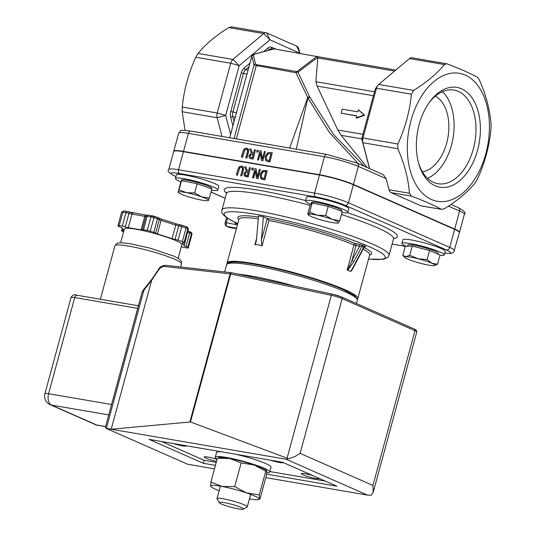 <?xml version="1.0" encoding="UTF-8"?>
<svg xmlns="http://www.w3.org/2000/svg" width="536" height="536" viewBox="0 0 536 536"><rect width="100%" height="100%" fill="white"/><g stroke="black" fill="none" stroke-linecap="round" stroke-linejoin="round"><path stroke-width="0.8" d="M238.54 508.945A12.542 1.508 15.2 0 1 226.36 505.857A12.542 1.508 15.2 0 1 219.244 502.668A12.542 1.508 15.2 0 1 231.706 504.302A12.542 1.508 15.2 0 1 243.284 509.2A12.542 1.508 15.2 0 1 238.54 508.945M243.284 509.2L247.089 507.056A15.685 1.883 -164.8 0 0 247.264 506.868A15.685 1.883 -164.8 0 0 239.143 502.902A15.685 1.883 -164.8 0 0 223.09 498.768A15.685 1.883 -164.8 0 0 216.993 498.641A15.685 1.883 -164.8 0 0 217.047 498.895L219.244 502.668M165.711 265.36A1.568 1.233 96.4 0 0 164.137 266.425L230.688 273.923A1.568 0.657 -78 0 1 231.606 272.73A1.568 0.657 -78 0 1 231.686 272.764L332.153 294.13M231.565 272.724A1.568 1.233 96.4 0 0 231.458 272.703L165.477 265.307C161.785 265.742 159.52 267.055 158.676 269.253A1.568 0.469 34.4 0 0 158.81 269.695L161.376 267.156L164.137 266.425M158.676 269.246L151.447 279.825L151.594 280.248L158.81 269.695M151.574 280.643L111.207 429.236L190.468 421.953L288.395 458.689L286.117 459.231L106.349 428.405L143.889 290.224L151.594 280.248M143.568 289.641L143.889 290.224L142.12 292.227L143.568 289.641L151.46 279.812M142.12 292.234L105.438 427.246L105.934 428.284L187.707 464.263L105.934 428.284M214.48 468.853L187.707 464.263M265.809 477.656L367.475 495.097L371.227 495.197L373.217 492.283L372.949 485.449L300.12 453.349L294.545 456.806L288.395 458.689M123.957 230.453L122.154 227.981A3.136 0.375 -164.8 0 0 120.345 227.184A3.136 0.375 15.2 0 1 118.536 226.386L118 225.643A3.136 0.375 15.2 0 1 117.98 225.582A3.136 0.375 15.2 0 1 119.2 225.609L122.295 226.138A3.136 0.375 15.2 0 1 125.297 226.895A3.136 0.375 -164.8 0 0 128.305 227.659L141.102 229.85A3.136 0.375 -164.8 0 0 142.321 229.877A3.136 0.375 -164.8 0 0 142.308 229.817A3.136 0.375 15.2 0 1 142.288 229.75A3.136 0.375 15.2 0 1 143.507 229.776L147.253 230.42A3.136 0.375 15.2 0 1 150.254 231.177L153.799 232.323A3.136 0.375 15.2 0 1 155.608 233.12A3.136 0.375 -164.8 0 0 157.417 233.917L172.063 238.647A3.136 0.375 -164.8 0 0 175.071 239.411A3.136 0.375 15.2 0 1 178.079 240.168L182.361 241.555A3.136 0.375 15.2 0 1 184.17 242.352L184.619 242.962A3.136 0.375 15.2 0 1 184.639 243.022A3.136 0.375 15.2 0 1 183.419 243.002A3.136 0.375 -164.8 0 0 182.2 242.976A3.136 0.375 -164.8 0 0 182.22 243.036L184.163 245.702A3.136 0.375 -164.8 0 0 185.972 246.5A3.136 0.375 15.2 0 1 187.781 247.297L188.23 247.913A3.136 0.375 15.2 0 1 188.243 247.974A3.136 0.375 15.2 0 1 187.024 247.954L183.935 247.418A3.136 0.375 15.2 0 1 181.275 246.768M123.561 231.907A3.136 0.375 15.2 0 1 122.054 231.21L121.605 230.594A3.136 0.375 15.2 0 1 121.585 230.534A3.136 0.375 15.2 0 1 122.804 230.56A3.136 0.375 -164.8 0 0 123.903 230.648M120.634 242.681L124.359 228.966A29.795 3.584 15.2 0 1 135.936 229.207A29.795 3.584 15.2 0 1 166.441 237.059A29.795 3.584 15.2 0 1 181.865 244.59L178.14 258.305M215.425 465.369L203.298 463.285L149.062 439.379L282.673 462.293L336.91 486.199L266.62 474.146M108.567 415.715A3.136 0.375 -164.8 0 0 108.507 415.769A3.136 3.136 0 0 0 108.413 416.291M139.715 301.085A3.136 3.136 0 0 0 139.528 301.587A3.136 0.375 15.2 0 1 139.588 301.54M50.217 404.7A9.407 7.31 -66.2 0 0 51.563 405.109A9.407 5.816 -80.3 0 1 48.588 393.705A9.407 1.132 -164.8 0 0 44.93 393.625A9.407 9.407 0 0 0 50.217 404.7L95.415 424.626A9.407 9.407 0 0 0 97.619 425.289L97.619 425.289A9.407 5.816 -80.3 0 1 96.761 425.028A9.407 7.31 113.8 0 1 95.415 424.626M257.863 152.13L258.339 150.375L257.153 150.174L256.677 151.923L258.044 152.211L256.677 151.923M258.044 152.211L258.339 150.375M255.411 170.616L256.422 178.381L257.816 178.615L260.308 169.456L259.39 169.302L257.247 177.202L256.114 168.739L255.009 168.552L252.523 177.711L253.441 177.865L255.411 170.616M260.308 169.456L257.997 178.696L256.422 178.381M256.114 168.739L257.36 176.78M255.471 171.118L253.622 177.945L252.523 177.711M247.324 171.044L245.97 167.004L244.691 166.783L246.245 171.219L243.981 173.644L244.275 175.788L247.934 176.92L250.426 167.768L249.441 167.594L248.449 171.239L247.324 171.044M245.032 173.724L245.843 172.358L248.175 172.257L247.237 175.701L245.166 175.017L245.032 173.724L245.609 175.352M248.161 172.304L245.843 172.358M246.024 172.431L245.213 173.805M250.426 167.768L248.114 177.001L245.019 176.337M247.485 171.078L245.97 167.004M245.347 175.098L245.709 175.393M263.042 179.513L264.724 179.801L267.216 170.642L262.687 170.636L260.134 174.213L260.583 178.334L263.223 179.594L261.742 179.171M267.216 170.642L264.905 179.882L263.223 179.594M265.93 171.574L263.163 171.741L261.334 174.488L261.648 177.644L261.153 174.408L262.982 171.661L265.943 171.527L264.027 178.582L261.468 177.563M261.648 177.644L262.399 178.22M241.837 167.259L241.287 167.085L242.46 168.07L242.279 169.972L240.724 175.687L241.709 175.855L243.257 170.14L243.31 167.225L241.569 166.046L239.371 166.555L237.904 169.222L236.349 174.937L237.334 175.105L239.706 167.594L241.749 167.219M241.468 167.165L239.887 167.674L237.334 175.105M237.515 175.185L236.349 174.937M242.386 166.294L243.491 167.306L243.438 170.22L241.709 175.855M241.89 175.935L240.724 175.687M251.049 158.71L252.959 159.038L255.451 149.879L254.466 149.712L253.474 153.356L252.349 153.162L250.995 149.115L249.716 148.901L251.27 153.336L249.006 155.762L249.3 157.906L251.23 158.79L250.044 158.455M255.451 149.879L253.139 159.118L251.23 158.79M253.186 154.422L251.049 154.549L250.238 155.916L250.372 157.216L250.057 155.835L250.868 154.469L253.2 154.375L252.262 157.819L250.634 157.47M250.372 157.216L250.727 157.51M250.995 149.115L252.51 153.189M262.265 159.313L261.139 150.857L260.034 150.67L257.541 159.829L258.466 159.983L260.436 152.733L261.447 160.492L262.841 160.733L265.333 151.574L264.416 151.42L262.265 159.313M260.496 153.236L258.466 159.983M258.647 160.063L257.541 159.829M262.379 158.897L261.139 150.857M262.841 160.733L265.333 151.574M263.022 160.813L261.447 160.492M246.862 149.376L246.312 149.202L247.485 150.187L247.304 152.09L245.749 157.805L246.734 157.973L248.282 152.258L248.335 149.343L246.594 148.164L244.389 148.666L242.929 151.34L241.374 157.055L242.359 157.222L244.731 149.712L246.774 149.336M246.493 149.283L244.912 149.792L242.54 157.303L241.374 157.055M247.411 148.412L248.516 149.423L248.463 152.338L246.915 158.053L245.749 157.805M270.533 152.465L267.712 152.753L265.159 156.331L265.608 160.445L266.673 161.249L269.749 161.919L272.241 152.76L270.533 152.465M266.178 156.519L268.007 153.772L270.968 153.644L269.052 160.7L266.493 159.681L266.178 156.519L266.493 159.681M270.955 153.691L268.007 153.772M268.188 153.852L266.359 156.599M272.241 152.76L269.93 161.999L266.767 161.289M266.673 159.762L267.424 160.338M252.128 168.056L251.652 169.811L252.838 170.013L253.314 168.264L252.128 168.056M253.314 168.264L253.019 170.093L251.652 169.811M319.55 174.743L183.513 151.407L188.411 133.384L324.448 156.713L319.55 174.743A25.092 3.015 15.2 0 1 353.452 184.451L358.35 166.421L386.168 178.682L383.233 174.615L357.184 163.132A3.136 2.439 113.8 0 1 358.35 166.421A25.092 3.015 15.2 0 0 324.448 156.713A3.136 1.936 99.7 0 1 326.786 154.415L357.184 163.132M444.746 253.106L449.61 253.501L451.928 253.186L453.804 251.98L459.399 232.624A25.092 3.015 -164.8 0 0 454.622 229.375L353.371 184.746A25.092 3.015 -164.8 0 0 319.469 175.038L183.426 151.708A25.092 3.015 -164.8 0 0 173.677 151.507L168.78 169.537A25.092 3.015 -164.8 0 1 178.528 169.738A3.136 1.936 99.7 0 0 179.52 173.537L315.563 196.873A21.956 2.64 15.2 0 1 345.224 205.368L446.475 249.99A21.956 2.64 15.2 0 1 444.759 253.059M356.681 115.816L341.124 113.15L342.203 109.163L357.767 111.836L358.329 109.746L364.071 114.999L356.118 117.9L356.681 115.816M358.329 109.746L364.614 115.24L356.661 118.141L356.118 117.9M341.124 113.15L356.648 115.957M364.071 114.999L364.614 115.24M283.39 462.608A9.407 1.132 15.2 0 1 283.39 462.615A9.407 1.132 15.2 0 1 270.58 460.223M186.139 445.738A9.407 1.132 15.2 0 1 186.213 445.952A9.407 1.132 15.2 0 1 173.409 443.553M319.55 478.548A9.407 1.132 15.2 0 1 319.55 478.554A9.407 1.132 15.2 0 1 310.17 477.181A9.407 1.132 15.2 0 1 301.386 473.623A9.407 1.132 15.2 0 1 305.044 473.697A9.407 1.132 15.2 0 1 312.836 475.593M216.511 461.375A9.407 1.132 15.2 0 1 204.216 456.953A9.407 1.132 15.2 0 1 207.874 457.034A9.407 1.132 15.2 0 1 217.06 459.365M203.298 463.285L204.115 460.283L161.557 441.523M325.231 481.053L269.856 471.559M216.243 462.36L204.115 460.283M246.319 262.948A64.601 7.765 15.2 0 1 255.216 264.288A64.601 7.765 15.2 0 1 341.244 288.743M428.733 103.247A47.503 29.373 -80.3 0 1 453.972 90.075A47.503 29.373 -80.3 0 1 473.328 148.968A47.503 29.373 -80.3 0 1 437.912 183.714A47.503 29.373 -80.3 0 1 418.509 162.884M477.563 150.181A50.639 31.316 99.7 0 0 468.504 93.633A50.639 31.316 99.7 0 0 429.363 102.349A50.639 31.316 99.7 0 0 418.804 163.942A50.639 31.316 99.7 0 0 447.895 186.937A50.639 31.316 99.7 0 0 477.563 150.181M427.574 178.374A47.503 29.373 99.7 0 0 453.034 138.114A47.503 29.373 99.7 0 0 442.448 91.669M465.268 75.114A64.93 40.153 99.7 0 0 407.507 154.127A64.93 40.153 99.7 0 0 472.337 182.702A64.93 40.153 99.7 0 0 465.268 75.114M422.408 171.822A39.208 24.247 99.7 0 0 446.676 143.105A39.208 24.247 99.7 0 0 435.386 96.125M263.384 216.765L261.354 240.249L262.017 245.897L258.499 244.738L254.895 244.671L255.94 242.775L256.496 239.418L258.526 215.934L263.384 216.765L267.27 218.48L268.898 220.571A67.737 8.147 15.2 0 1 353.988 244.945L356.045 245.522A1.568 0.972 99.7 0 0 355.549 243.625A1.568 1.152 -67.3 0 0 353.988 244.945L347.174 270.037C348.045 269.367 349.646 266.191 351.971 260.509L353.928 261.535L362.028 246.346L364.078 247.438L365.157 246.674L364.426 246.587A1.568 0.972 99.7 0 1 364.453 246.594M365.009 246.694L365.793 246.54L363.488 245.468A1.568 1.219 -66.2 0 0 362.028 246.346L359.643 246.138L351.971 260.509L356.045 245.522L359.643 246.138A1.568 0.972 99.7 0 0 359.147 244.242L355.549 243.625A69.312 8.335 -164.8 0 0 267.216 218.46M351.784 270.479L350.892 271.404L347.609 270.312L353.928 261.535M347.609 270.312L347.174 270.037M234.601 222.085L236.001 224.423A1.568 0.978 124.7 0 0 235.981 222.728M227.579 218.219L226.346 222.762A3.136 0.375 -164.8 0 0 225.127 222.742A3.136 3.136 0 0 0 226.889 226.433A3.136 2.439 -66.2 0 0 227.338 226.567A3.136 1.936 -80.3 0 1 226.346 222.762L237.18 224.805A1.568 0.972 99.7 0 0 236.657 222.989L235.907 222.688M357.378 299.095A67.737 8.147 -164.8 0 0 357.827 298.465A67.737 8.147 -164.8 0 0 322.766 281.333A67.737 8.147 -164.8 0 0 253.407 263.491A67.737 8.147 -164.8 0 0 227.09 262.942A67.737 8.147 -164.8 0 0 227.157 263.712M229.428 227.452L229.428 227.452A3.136 1.936 -80.3 0 1 229.147 227.365A3.136 2.439 113.8 0 1 228.698 227.231A3.136 3.136 0 0 0 229.428 227.452L236.403 228.644M173.751 151.366A25.092 3.015 15.2 0 1 173.765 151.206A25.092 3.015 15.2 0 1 183.513 151.407M448.471 206.139L459.6 211.05A25.092 3.015 15.2 0 1 464.377 214.293C466.3 213.127 464.317 210.95 458.434 207.76A3.136 2.439 113.8 0 1 459.6 211.05L454.702 229.073A25.092 3.015 15.2 0 1 459.479 232.323A25.092 3.015 15.2 0 1 459.406 232.463M229.656 137.759L251.866 56.032L254.004 65.164L295.966 72.715A1.568 0.817 -25.2 0 1 298.016 72.199A1.568 1.467 -127.1 0 0 296.857 71.59A1.568 0.972 99.7 0 0 295.966 72.715L307.899 97.894L296.287 149.189M395.789 70.062L318.746 56.849L317.821 57.225L315.878 81.72L317.098 86.088L337.807 130.02L341.151 135.327L367.321 167.601M318.98 56.89L273.749 48.836L254.211 54.23A1.568 1.186 -105.4 0 0 254.158 54.25M317.145 56.247L296.857 71.59L257.106 64.769L255.491 64.059A1.568 1.528 166.7 0 0 254.004 65.164L234.071 138.516M255.491 64.059L253.361 55.034A1.568 1.528 166.7 0 0 251.873 56.139L247.652 71.677M251.873 56.012L254.211 54.23A1.568 1.186 -105.4 0 1 254.613 54.21L274.037 48.85M289.648 148.05L307.684 97.572A1.568 0.817 -25.2 0 1 309.734 97.056L298.016 72.199L317.821 57.225M307.899 97.894L309.895 97.385L309.734 97.056M307.878 97.967L329.62 132.707L358.229 163.594M230.601 134.302L225.676 115.434L239.203 65.653L269.95 39.785L299.993 53.305M369.619 168.612L362.865 142.723A6.271 3.879 -80.3 0 1 362.959 138.007L376.486 88.219L375.247 88.983L361.72 138.764L369.492 168.559M411.42 94.215L376.486 88.219A6.271 3.879 -80.3 0 1 377.746 85.485A6.271 3.879 -80.3 0 1 378.704 84.44L409.45 58.571A6.271 3.879 -80.3 0 1 411.909 57.767L447.413 63.931L464.511 70.893L477.375 77.137L479.452 80.025C486.159 95.354 490.031 110.202 491.07 124.56L490.976 129.276C489.301 146.355 484.792 162.951 477.449 179.064L475.231 182.843C467.821 191.955 457.57 200.571 444.485 208.712L441.45 209.341C434.301 205.429 424.311 201.027 411.494 196.143L409.417 193.255C408.378 178.89 404.506 164.043 397.799 148.713L397.893 143.996C405.236 127.89 409.745 111.294 411.42 94.215L413.631 90.43C426.716 82.296 436.967 73.673 444.378 64.561L446.723 63.737M421.095 205.851L441.45 209.341L421.671 206.025A6.271 3.879 -80.3 0 1 421.095 205.851L391.139 192.645A6.271 3.879 -80.3 0 1 389.062 189.764L386.168 178.682M296.683 46.15L299.905 52.99L298.76 49.031A6.271 3.879 99.7 0 0 298.713 48.856A6.271 3.879 99.7 0 0 296.683 46.15L266.727 32.944A6.271 3.879 99.7 0 0 266.151 32.77A6.271 3.879 99.7 0 0 263.692 33.574L232.946 59.442A6.271 3.879 99.7 0 0 230.728 63.228L217.201 113.009A6.271 3.879 99.7 0 0 217.107 117.726L221.991 136.446M231.793 26.954L228.758 27.584C215.673 35.724 205.429 44.341 198.012 53.453L195.801 57.231C188.458 73.345 183.949 89.941 182.274 107.019L182.173 111.736L185.061 130.369M454.702 229.073L353.452 184.451M180.954 181.898A21.956 2.64 15.2 0 1 175.426 178.522A21.956 2.64 15.2 0 1 175.433 178.488A21.956 2.64 15.2 0 1 197.315 181.697A21.956 2.64 15.2 0 1 217.81 190.005A21.956 2.64 15.2 0 1 211.465 190.166M176.404 174.917A21.956 2.64 15.2 0 1 176.411 174.883A21.956 2.64 15.2 0 1 198.293 178.093A21.956 2.64 15.2 0 1 218.789 186.394L217.81 190.005M406.087 246.252A21.956 2.64 15.2 0 1 401.886 243.404A21.956 2.64 15.2 0 1 410.415 243.579A21.956 2.64 15.2 0 1 432.894 249.367A21.956 2.64 15.2 0 1 444.257 254.915A21.956 2.64 15.2 0 1 439.949 255.33M401.886 243.404L402.864 239.8A21.956 2.64 15.2 0 1 411.393 239.974A21.956 2.64 15.2 0 1 433.872 245.756A21.956 2.64 15.2 0 1 445.235 251.31L444.257 254.915M310.86 204.189A21.956 2.64 15.2 0 1 305.493 200.846A21.956 2.64 15.2 0 1 314.022 201.027A21.956 2.64 15.2 0 1 336.501 206.809A21.956 2.64 15.2 0 1 347.864 212.357A21.956 2.64 15.2 0 1 341.975 212.584M305.493 200.846L306.471 197.241A21.956 2.64 15.2 0 1 315 197.422A21.956 2.64 15.2 0 1 337.479 203.204A21.956 2.64 15.2 0 1 348.842 208.752L347.864 212.357M209.315 198.079L208.477 200.417A15.685 1.883 -164.8 0 0 201.63 196.846L209.315 198.079L211.807 188.9L197.168 183.754L181.57 180.599L180.619 182.595L178.233 192.116A15.685 1.883 -164.8 0 0 178.455 192.625A15.685 1.883 -164.8 0 0 185.081 195.687A15.685 1.883 -164.8 0 0 200.203 199.841A15.685 1.883 -164.8 0 0 208.048 200.665A15.685 1.883 -164.8 0 0 208.477 200.417L208.363 200.075M178.126 191.774L179.078 189.778L186.508 192.692A15.685 1.883 -164.8 0 0 178.233 192.116M194.675 192.927L201.63 196.846A15.685 1.883 -164.8 0 0 186.508 192.692L194.675 192.927L197.168 183.754M181.57 180.599L179.078 189.778M181.081 181.617L181.49 180.136A15.685 1.883 15.2 0 1 183.942 179.788A15.685 1.883 15.2 0 1 201.174 183.6A15.685 1.883 15.2 0 1 211.754 188.357L211.626 188.84M339.784 220.658L338.464 222.862A15.685 1.883 -164.8 0 0 332.374 219.445L339.784 220.658L342.276 211.479L328.179 206.373L312.173 203.003L310.264 204.732L307.771 213.904L308.361 214.38A15.685 1.883 -164.8 0 0 308.508 214.983A15.685 1.883 -164.8 0 0 314.451 217.797A15.685 1.883 -164.8 0 0 329.499 222.038A15.685 1.883 -164.8 0 0 338.102 223.023A15.685 1.883 -164.8 0 0 338.464 222.862L338.216 222.989M307.771 213.904L308.361 214.38L309.681 212.176L317.319 215.204A15.685 1.883 -164.8 0 0 308.361 214.38M325.687 215.552L332.374 219.445A15.685 1.883 -164.8 0 0 317.319 215.204L325.687 215.552L328.179 206.373M312.173 203.003L309.681 212.176M311.155 203.921L311.543 202.494A15.685 1.883 15.2 0 1 314.471 202.186A15.685 1.883 15.2 0 1 331.623 206.079A15.685 1.883 15.2 0 1 341.807 210.715L341.66 211.258M404.908 257.541L402.804 255.451L405.906 256.684A15.685 1.883 -164.8 0 0 404.908 257.541A15.685 1.883 -164.8 0 0 407.662 259.096A15.685 1.883 -164.8 0 0 421.564 263.585A15.685 1.883 -164.8 0 0 433.711 265.668A15.685 1.883 -164.8 0 0 434.502 265.581A15.685 1.883 -164.8 0 0 431.949 263.263L437.537 264.221L434.582 265.561M409.732 255.237L418.047 258.767A15.685 1.883 -164.8 0 0 405.906 256.684L409.732 255.237L412.224 246.064L429.591 250.446L440.029 255.042L437.537 264.221M427.098 259.618L431.949 263.263A15.685 1.883 -164.8 0 0 418.047 258.767L427.098 259.618L429.591 250.446M402.804 255.451L405.296 246.279L412.224 246.064M407.621 246.205L407.936 245.046A15.685 1.883 15.2 0 1 414.033 245.173A15.685 1.883 15.2 0 1 430.086 249.307A15.685 1.883 15.2 0 1 438.207 253.273L437.972 254.138M217.127 459.097A28.227 3.397 15.2 0 1 215.258 457.195A28.227 3.397 15.2 0 1 226.226 457.422A28.227 3.397 15.2 0 1 255.123 464.859A28.227 3.397 15.2 0 1 269.735 471.995A28.227 3.397 15.2 0 1 266.74 472.685M235.257 454.166A28.227 3.397 15.2 0 1 271.042 467.184L269.735 471.995M215.258 457.195L216.564 452.384A28.227 3.397 15.2 0 1 221.462 451.794M217.944 457.811L218.99 457.55A25.092 3.015 15.2 0 1 229.803 458.535L218.279 458.2M249.421 498.922A25.092 3.015 -164.8 0 0 258.412 499.579A25.092 3.015 -164.8 0 0 259.123 498.929L260.094 498.688L266.519 475.037L266.714 470.983L266.338 470.414A25.092 3.015 15.2 0 0 254.024 464.926L241.133 462.93L229.803 458.535A25.092 3.015 15.2 0 1 254.024 464.926L265.742 471.224L266.714 470.983M259.123 498.929A25.092 3.015 -164.8 0 0 246.426 492.872L259.317 494.875L259.451 499.318L258.412 499.579M211.063 486.715L210.688 486.145A25.092 3.015 -164.8 0 0 211.063 486.715A25.092 3.015 -164.8 0 0 219.15 490.701M222.212 486.48L234.708 486.574L246.426 492.872A25.092 3.015 -164.8 0 0 222.212 486.48A25.092 3.015 -164.8 0 0 210.688 486.145L210.883 482.092L222.212 486.48M210.883 482.092L217.308 458.441M234.708 486.574L241.133 462.93M259.317 494.875L265.742 471.224M414.187 328.997A1.568 1.219 113.8 0 1 414.408 329.064L341.579 296.964A1.568 1.219 113.8 0 0 341.352 296.897A7.839 0.945 -164.8 0 0 332.32 294.163A1.568 0.657 102 0 0 332.24 294.13L231.606 272.73A1.568 1.568 0 0 0 231.458 272.703A1.568 1.233 96.4 0 0 230.118 273.829L189.898 421.859M190.468 421.953L230.688 273.923L331.322 295.329A9.407 1.132 15.2 0 1 342.162 298.606L414.991 330.705A9.407 1.132 15.2 0 1 416.787 331.925L373.217 492.283M416.787 331.925L416.331 330.236L414.408 329.064A1.568 1.219 113.8 0 1 414.991 330.705L372.949 485.449M287.088 458.119L331.322 295.329A1.568 0.657 102 0 1 332.24 294.13L341.579 296.964A1.568 1.219 113.8 0 1 342.162 298.606L300.12 453.349M150.254 231.177L153.933 217.656A1.568 0.57 107.9 0 0 153.812 216.182A1.568 0.57 107.9 0 0 153.738 216.175L152.237 215.794A1.568 0.972 99.7 0 0 152.083 215.747A1.568 0.972 99.7 0 0 150.924 216.899A3.136 0.375 15.2 0 1 153.933 217.656L157.47 218.802A3.136 0.375 15.2 0 1 159.279 219.599A3.136 0.375 -164.8 0 0 161.088 220.397L175.734 225.127A3.136 0.375 -164.8 0 0 178.743 225.884A3.136 0.375 15.2 0 1 181.751 226.648L186.039 228.028A3.136 0.375 15.2 0 1 187.848 228.825L188.29 229.442A3.136 0.375 15.2 0 1 188.31 229.509A3.136 0.375 15.2 0 1 188.263 229.549M158.187 217.716A1.568 1.541 143.9 0 1 159.045 218.293L157.356 217.328A1.568 0.57 107.9 0 0 157.282 217.315L153.879 216.216M160.894 218.909A1.568 0.57 107.9 0 1 160.968 218.923L175.62 223.653A1.568 0.57 107.9 0 0 175.547 223.646L161.035 218.956M179.774 224.731A4.703 0.563 15.2 0 1 175.681 223.686M178.079 240.168L181.751 226.648A1.568 0.57 107.9 0 0 181.63 225.174A1.568 0.57 107.9 0 0 181.557 225.16L180.056 224.785A1.568 0.972 99.7 0 0 179.902 224.738A1.568 0.972 99.7 0 0 178.743 225.884L175.071 239.411M186.749 226.942A1.568 1.541 143.9 0 1 187.607 227.525L185.918 226.56A1.568 0.57 107.9 0 0 185.845 226.547L181.697 225.207M125.297 226.895L128.975 213.375A1.568 0.57 107.9 0 0 128.854 211.901A1.568 0.57 107.9 0 0 128.781 211.894L127.28 211.512A1.568 0.972 99.7 0 0 127.126 211.465A1.568 0.972 99.7 0 0 125.967 212.618A3.136 0.375 15.2 0 1 128.975 213.375A3.136 0.375 -164.8 0 0 131.983 214.139L144.78 216.33A3.136 0.375 -164.8 0 0 145.913 216.417M133.008 212.98A4.703 0.563 15.2 0 1 128.921 211.934M146.094 215.224A1.568 0.972 99.7 0 0 145.946 215.184A1.568 0.972 99.7 0 0 144.78 216.33L141.102 229.85M133.297 213.033A1.568 0.972 99.7 0 0 133.149 212.986A1.568 0.972 99.7 0 0 131.983 214.139L128.305 227.659M124.184 210.983A1.568 0.972 99.7 0 0 124.044 210.936A1.568 0.972 99.7 0 0 122.871 212.089L125.967 212.618L122.295 226.138M121.672 212.122A3.136 0.375 15.2 0 1 121.652 212.062A3.136 0.375 15.2 0 1 122.871 212.089L119.2 225.609M188.243 247.974L191.922 234.453L191.667 233.086A1.568 1.541 143.9 0 1 191.901 234.393A3.136 0.375 15.2 0 1 191.922 234.453A3.136 0.375 15.2 0 1 191.868 234.5M190.36 231.894A1.568 1.541 143.9 0 1 191.453 233.776L191.901 234.393L188.23 247.913M189.456 231.498A1.568 0.57 107.9 0 1 189.536 231.512A1.568 0.57 107.9 0 1 189.644 232.979A3.136 0.375 15.2 0 1 191.453 233.776L187.781 247.297M187.821 231.311A1.568 1.541 143.9 0 1 187.835 232.182A3.136 0.375 -164.8 0 0 189.644 232.979L185.972 246.5M187.654 231.927L184.163 245.702M184.639 243.022L188.31 229.502L188.056 228.135A1.568 1.541 143.9 0 1 188.29 229.442L184.619 242.962M188.056 228.135L187.607 227.525A1.568 1.541 143.9 0 1 187.848 228.825L184.17 242.352M172.063 238.647L175.734 225.127A1.568 0.57 107.9 0 0 175.62 223.653L185.918 226.56A1.568 0.57 107.9 0 1 186.039 228.028L182.361 241.555M158.837 218.072L160.968 218.923A1.568 0.57 107.9 0 1 161.088 220.397L157.417 233.917M159.045 218.293A1.568 1.541 143.9 0 1 159.279 219.599L155.608 233.12M148.492 215.15A1.568 0.972 99.7 0 0 148.345 215.11L157.356 217.328A1.568 0.57 107.9 0 1 157.47 218.802L153.799 232.323M145.98 216.289A3.136 0.375 15.2 0 1 145.959 216.229L148.345 215.11A1.568 0.972 99.7 0 0 147.179 216.256L150.924 216.899L147.253 230.42M142.288 229.75L145.959 216.229A3.136 0.375 15.2 0 1 147.179 216.256L143.507 229.776M344.434 291.504A67.737 8.147 15.2 0 1 357.338 300.267L357.385 299.135L354.47 295.517L343.851 289.862C322.23 280.087 273.246 266.506 247.25 263.075C224.497 259.973 227.465 264.476 226.594 264.744A67.737 8.147 15.2 0 1 252.918 265.293A67.737 8.147 15.2 0 1 344.434 291.504M343.63 289.795A66.169 7.953 -164.8 0 0 274.03 268.208A66.169 7.953 -164.8 0 0 228.591 263.471M295.209 286.257A67.737 8.147 -164.8 0 0 250.057 275.812A67.737 8.147 -164.8 0 0 237.997 274.09M123.139 229.334L122.804 230.56M286.117 459.231L367.475 495.097M114.918 245.763A34.498 4.147 15.2 0 1 128.325 246.044A34.498 4.147 15.2 0 1 163.648 255.129A34.498 4.147 15.2 0 1 181.51 263.853L181.496 261.916L180.739 260.436L178.722 258.674L173.396 255.94L150.16 248.181L129.544 243.558L119.957 242.701L116.908 243.384L114.918 245.763L100.386 299.255M77.331 295.343A3.136 1.936 99.7 0 0 77.05 295.256A3.136 1.936 99.7 0 0 74.712 297.554L137.692 308.354M44.93 393.625L71.053 297.473A9.407 1.132 15.2 0 1 74.712 297.554L48.588 393.705L111.568 404.506M105.626 426.549L96.761 425.028L51.563 405.109L108.741 414.911M319.469 175.038L314.572 193.067L178.528 169.738L183.426 151.708M363.14 249.193A67.737 8.147 15.2 0 1 369.666 254.895L369.693 254.754M369.612 255.096A69.312 8.335 -164.8 0 0 364.038 247.511M237.884 223.204L236.657 222.989A83.422 10.03 15.2 0 1 253.964 213.991A83.422 10.03 15.2 0 1 360.922 243.23A83.422 10.03 15.2 0 1 368.54 259.042M258.432 217.02A69.312 8.335 -164.8 0 0 238.868 219.572M363.488 245.468L359.147 244.242M350.892 271.404L363.837 247.143A1.568 1.219 113.8 0 1 365.291 246.265M256.577 238.473L254.895 244.671M238.969 219.244L238.922 219.371A67.737 8.147 15.2 0 1 258.272 218.829M262.017 245.897L268.898 220.571M236.416 228.611L229.147 227.365L227.338 226.567L236.544 228.142M393.638 238.513A89.693 10.78 -164.8 0 0 347.348 212.738M305.574 200.544A89.693 10.78 -164.8 0 0 226.534 193.114M226.447 192.424L226.48 193.409A86.557 10.405 15.2 0 1 310.096 205.348M341.452 214.527A86.557 10.405 15.2 0 1 393.538 238.795L389.049 255.324A86.557 10.405 -164.8 0 0 308.247 222.587A86.557 10.405 -164.8 0 0 221.991 209.931C223.438 210.159 215.78 213.013 236.175 222.842M267.27 218.48L261.354 240.249M327.074 154.502A3.136 1.936 99.7 0 0 326.786 154.415L190.749 131.086A3.136 1.936 99.7 0 0 188.411 133.384A25.092 3.015 15.2 0 0 178.662 133.176C182.588 130.992 174.904 129.417 190.749 131.086A3.136 1.936 99.7 0 1 191.03 131.173M405.283 246.332L392.104 244.074M454.501 250.647A25.092 3.015 -164.8 0 0 449.724 247.404A3.136 2.439 113.8 0 1 446.475 249.99M454.622 229.375L449.724 247.404L348.474 202.775A3.136 2.439 113.8 0 1 345.224 205.368M353.371 184.746L348.474 202.775A25.092 3.015 -164.8 0 0 314.572 193.067A3.136 1.936 99.7 0 0 315.563 196.873M168.78 169.537C166.864 170.703 168.847 172.88 174.723 176.069A3.136 2.439 -66.2 0 0 175.172 176.203A21.956 2.64 15.2 0 1 179.52 173.537M225.167 198.24L210.97 191.982M175.962 176.552L175.172 176.203M234.078 121.498L232.838 116.754L235.25 117.163M229.696 137.765L235.827 115.207M236.376 138.911L256.215 65.901A1.568 0.972 99.7 0 1 257.106 64.769M253.361 55.034L254.613 54.21M364.292 166.267L333.506 134.462L309.895 97.385M276.033 49.191L271.692 47.282A1.568 1.219 -66.2 0 0 272.141 48.856M271.692 47.282A7.839 4.851 99.7 0 0 267.893 48.073A1.568 0.992 -130.1 0 0 269.461 49.627A6.271 3.879 -80.3 0 1 271.92 48.816L273.092 49.017M267.893 48.073L263.679 51.617M249.917 63.194L244.068 68.119A1.568 0.992 -130.1 0 0 245.629 69.673L248.905 66.913M268.757 50.217L269.461 49.627L270.345 49.774M244.068 68.119A7.839 4.851 99.7 0 0 241.3 72.849L243.418 73.452A6.271 3.879 -80.3 0 1 245.629 69.673L248.047 70.082M241.3 72.849L230.815 111.428L232.932 112.037L243.418 73.452L247.089 74.082M230.815 111.428A7.839 4.851 99.7 0 0 230.694 117.324A1.568 0.73 165.4 0 1 232.838 116.754A6.271 3.879 -80.3 0 1 232.932 112.037L236.611 112.667M230.694 117.324L232.905 125.799M397.799 148.713L362.865 142.723L361.72 138.764L362.959 138.007L397.893 143.996M409.45 58.571L444.378 64.561M413.631 90.43L378.704 84.44M409.417 193.255L389.062 189.764M182.274 107.019L217.201 113.009L225.676 115.434L217.107 117.726L182.173 111.736M198.012 53.453L232.946 59.442L239.203 65.653L230.728 63.228L195.801 57.231M266.727 32.944L269.95 39.785L263.692 33.574L228.758 27.584M362.926 134.328L337.807 130.02M341.151 135.327L361.74 138.858M317.098 86.088L373.404 95.743M374.49 91.77L315.878 81.72M317.647 57.888L394.576 71.08M391.139 192.645L411.494 196.143M220.39 486.152L216.993 498.641M250.654 494.38L247.264 506.868M117.98 225.582L121.652 212.062L124.044 210.936L147.105 215.311M187.392 230.661L191.667 233.086M226.594 264.744L224.644 271.94M357.338 300.267L356.453 303.517M121.585 230.534L122.248 228.108M108.507 415.769L139.528 301.587M180.652 267.008L181.51 263.853M138.389 305.775L77.05 295.256C74.477 294.137 72.481 294.874 71.053 297.473M105.592 426.656L97.619 425.289M364.078 247.438L351.73 270.58M238.922 219.371L227.09 262.942M369.666 254.895L357.827 298.465M394.06 237.964L393.538 238.795M458.434 207.76L450.964 204.464M392.097 244.115L405.27 246.372M174.723 176.069L175.949 176.605M210.956 192.035L225.154 198.293M368.52 259.102L383.099 259.357L387.682 257.508L389.049 255.324M226.48 193.409L221.991 209.931M226.889 226.433L228.698 227.231M226.54 217.529L225.127 222.742M178.662 133.176L173.765 151.206M464.377 214.293L459.479 232.323M375.247 88.983L377.746 85.485M299.905 52.99L298.713 48.856M231.344 26.8L266.151 32.77M176.411 174.883L175.433 178.488M178.455 192.625L178.106 192.283M308.508 214.983L307.972 214.454"/></g></svg>
